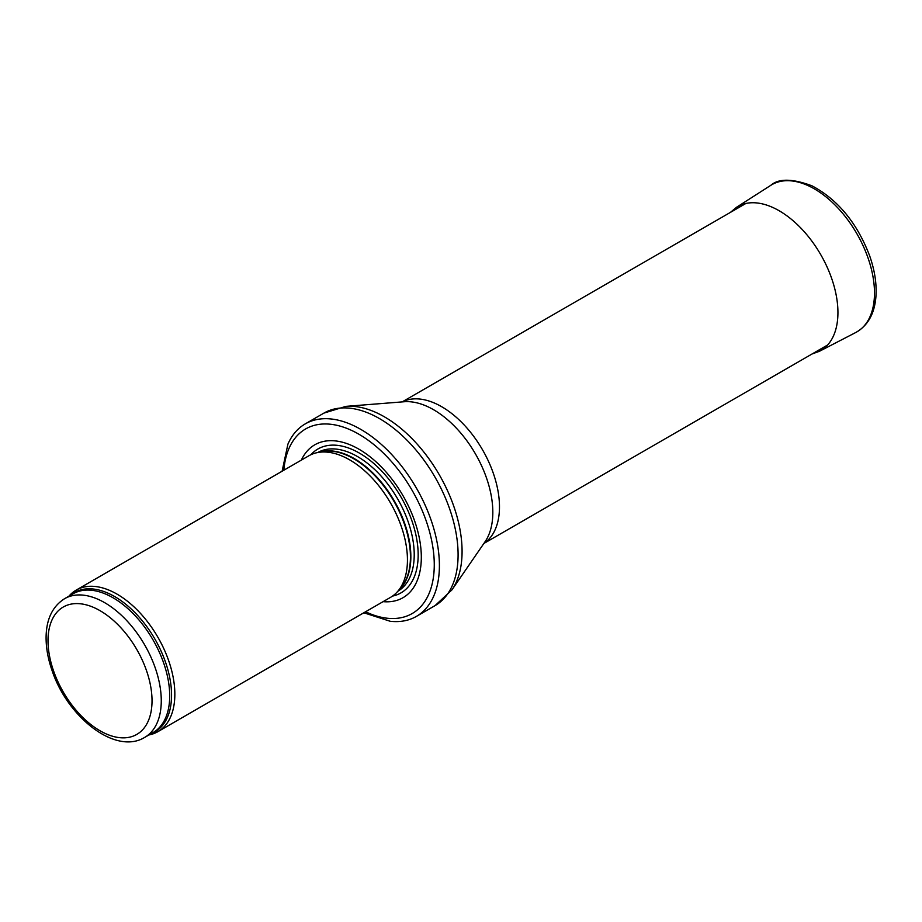 <?xml version="1.0" encoding="UTF-8"?>
<svg xmlns="http://www.w3.org/2000/svg" width="922" height="922" viewBox="0 0 922 922"><rect width="100%" height="100%" fill="white"/><g stroke="black" fill="none" stroke-linecap="round" stroke-linejoin="round"><path stroke-width="1.38" d="M148.972 734.938A81.724 47.183 -120 0 0 157.916 731.653A81.724 47.183 -120 0 0 170.443 666.168A81.724 47.183 -120 0 0 117.059 594.148A81.724 47.183 -120 0 0 76.192 590.103A81.724 47.183 -120 0 0 68.885 596.211M157.916 731.653L390.525 597.364A81.724 47.183 -120 0 0 397.52 591.613A81.724 47.183 -120 0 0 400.701 524.768A81.724 47.183 -120 0 0 349.657 459.859A81.724 47.183 -120 0 0 317.283 452.621A81.724 47.183 -120 0 0 308.801 455.814L76.192 590.103M383.103 601.651A88.258 50.964 -120 0 0 420.086 542.32A88.258 50.964 -120 0 0 358.912 449.175A88.258 50.964 -120 0 0 301.379 460.09M363.833 612.773L390.213 621.278A111.147 64.171 -120 0 0 416.387 616.403A111.147 64.171 -120 0 0 433.421 527.338A111.147 64.171 -120 0 0 360.813 429.398A111.147 64.171 -120 0 0 305.24 423.89A111.147 64.171 -120 0 0 287.929 444.116L282.109 471.211M104.635 602.654A80.087 46.238 -120 0 0 64.586 598.689C52.6 606.307 46.434 618.985 46.1 636.722C45.962 647.394 47.921 658.596 51.989 670.317C67.341 717.016 115.411 755.36 144.685 737.404A80.087 46.238 -120 0 0 156.959 673.233A80.087 46.238 -120 0 0 104.635 602.654M100.014 610.664A73.553 42.47 60 0 1 145.054 726.755A73.553 42.47 60 0 1 54.974 674.743A73.553 42.47 60 0 1 100.014 610.664M144.685 737.404L153.11 732.541A80.087 46.238 -120 0 0 165.395 668.369A80.087 46.238 -120 0 0 113.072 597.79A80.087 46.238 -120 0 0 73.022 593.814L64.586 598.689M150.712 733.924A80.491 46.469 -120 0 0 168.242 671.101A80.491 46.469 -120 0 0 114.651 596.557A80.491 46.469 -120 0 0 70.625 595.209M397.52 591.613L400.701 588.029A80.179 46.296 -120 0 0 403.813 522.451A80.179 46.296 -120 0 0 353.737 458.764A80.179 46.296 -120 0 0 321.974 451.665L317.283 452.621M399.549 589.319A80.087 46.238 -120 0 0 404.862 523.927A80.087 46.238 -120 0 0 354.221 458.557A80.087 46.238 -120 0 0 320.268 452.011M397.855 591.244A80.087 46.238 -120 0 0 409.852 526.992A80.087 46.238 -120 0 0 357.598 456.609A80.087 46.238 -120 0 0 317.756 452.518M392.518 596.096A83.072 47.956 -120 0 0 415.557 533.365A83.072 47.956 -120 0 0 359.419 453.117A83.072 47.956 -120 0 0 310.898 454.719M365.573 611.77A106.572 61.532 -120 0 0 434.193 560.864A106.572 61.532 -120 0 0 358.912 434.227A106.572 61.532 -120 0 0 283.849 470.22M416.387 616.403L435.08 605.604A111.147 64.171 -120 0 0 452.114 516.551A111.147 64.171 -120 0 0 379.507 418.6A111.147 64.171 -120 0 0 323.933 413.102L305.24 423.89M345.969 406.36L404.285 401.738A83.81 48.382 -120 0 1 433.571 409.714A83.81 48.382 -120 0 1 485.087 541.698L451.93 589.896A109.902 63.445 -120 0 0 384.382 416.813A109.902 63.445 -120 0 0 345.969 406.36L323.933 413.102M483.946 543.369A81.724 47.183 -120 0 0 494.688 477.446A81.724 47.183 -120 0 0 441.696 406.717A81.724 47.183 -120 0 0 402.269 401.9M855.731 332.519A84.997 49.073 -120 0 0 856.884 233.739A84.997 49.073 -120 0 0 770.757 185.357C778.606 178.361 792.355 178.522 811.994 185.829C837.879 199.636 857.103 222.974 869.653 255.82C874.771 270.446 876.857 284.149 875.9 296.93C874.482 313.883 867.752 325.754 855.731 332.519L819.6 351.213A83.118 47.99 -120 0 0 820.718 254.622A83.118 47.99 -120 0 0 736.517 207.289L770.757 185.357M451.93 589.896L435.08 605.604M483.877 543.461L827.599 345.012M402.153 401.911L745.875 203.462M812.098 353.967L819.6 351.213M736.517 207.289L730.374 212.417"/></g></svg>
